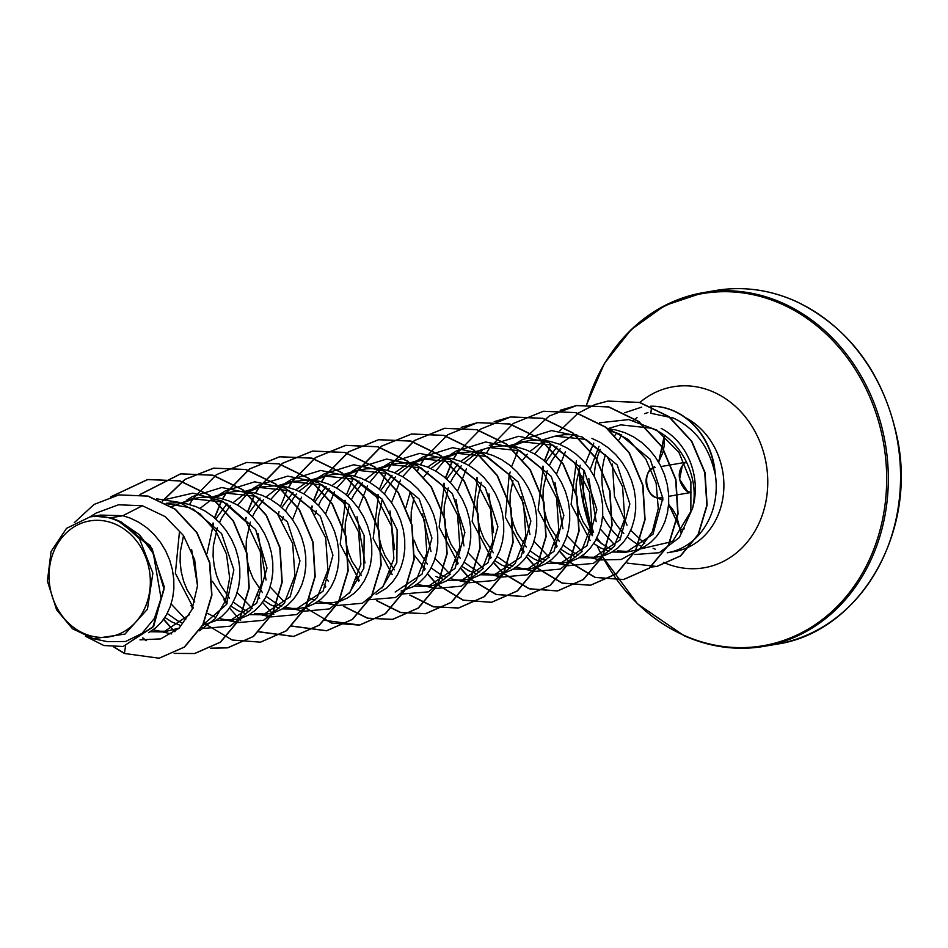 <?xml version="1.0" encoding="UTF-8"?>
<svg xmlns="http://www.w3.org/2000/svg" width="948" height="948" viewBox="0 0 948 948"><rect width="100%" height="100%" fill="white"/><g stroke="black" fill="none" stroke-linecap="round" stroke-linejoin="round"><path stroke-width="1.42" d="M691.068 492.533A0.901 0.616 98.2 0 0 690.974 492.51L687.549 491.372L679.586 479.333L682.465 464.994M662.853 499.632L657.082 497.522C646.548 496.965 642.412 472.922 652.129 468.904A0.901 0.664 -119 0 1 652.497 468.016C643.704 471.666 644.877 492.581 654.523 497.072L662.865 500.034M83.554 633.323A58.776 50.386 80.2 0 1 51.678 557.365A58.776 50.386 80.2 0 1 115.822 524.398A58.776 50.386 80.2 0 1 147.698 600.357A58.776 50.386 80.2 0 1 83.554 633.323M685.558 417.677A70.792 60.684 80.2 0 1 723.644 491.739A70.792 60.684 80.2 0 1 674.94 551.463L667.262 552.791A70.792 60.684 -99.8 0 0 715.053 472.898L715.183 472.874A70.152 60.139 -99.8 0 0 674.289 411.088A70.152 60.139 -99.8 0 0 651.691 406.206L650.814 413.269L673.518 418.092C695.536 428.721 709.353 447.243 714.97 473.656A70.152 60.139 -99.8 0 0 674.004 411.136A70.152 60.139 -99.8 0 0 651.418 406.254L650.695 406.254M715.053 472.898L714.97 473.656M608.426 428.496L620.739 424.846L651.158 428.164C681.446 439.339 700.24 478.42 692.384 508.969A63.208 54.178 -99.8 0 0 661.194 428.389M692.384 508.969L672.582 541.486L639.011 549.271M600.191 449.364A70.792 60.684 -99.8 0 0 594.278 476.477M602.667 515.629A70.792 60.684 -99.8 0 0 619.186 537.694M608.948 551.25L600.759 548.003L593.697 543.5M590.118 540.49L571.111 504.383L576.384 460.906M611.65 549.165L606.708 546.972L596.067 539.459M592.358 535.691L582.973 521.625L579.406 512.761L577.048 503.269L575.957 493.398L576.194 483.385L580.188 465.195M90.06 516.861L100.476 515.072L122.825 515.724L110.596 517.833A63.208 54.178 80.2 0 1 117.197 520.262A63.208 54.178 80.2 0 1 117.516 520.405L150.412 545.811L164.3 586.871L153.706 626.273L123.133 646.489L152.829 627.185L164.075 589.265L152.107 548.821L121.51 522.099L117.682 520.452M139.984 639.876L160.733 638.881L179.03 628.263L192.006 609.576L197.551 585.544L194.636 559.593L183.414 535.478L165.236 516.636L142.413 505.746L122.825 515.724L130.089 518.046L138.775 522.241L146.845 527.763L154.109 534.494L160.413 542.244L165.639 550.835L169.645 560.031L172.382 569.618L173.792 579.358L173.863 589.004L172.607 598.307L170.083 607.04L166.374 614.979L161.587 621.947L155.851 627.742L148.587 632.648M166.836 503.661L190.11 507.69M166.137 503.269L177.608 502.665L186.946 503.909L196.07 506.659L204.756 510.854L212.814 516.387L220.09 523.118L226.394 530.868L231.608 539.448L235.625 548.655L238.363 558.242L239.773 567.982L239.844 577.616L238.588 586.919L236.064 595.652L232.355 603.603L227.556 610.559L221.832 616.366L215.326 620.857L202.825 625.206M179.587 625.076L171.908 621.971L164.857 617.468M171.707 506.659L192.266 498.755L223.1 502.002M182.241 622.919L177.869 620.952L167.227 613.439M182.158 503.08L195.241 498.316M192.266 498.755L201.249 497.285L210.598 496.977L219.936 498.221L229.049 500.971L237.735 505.166L245.805 510.699L253.069 517.418L259.385 525.18L264.599 533.76L268.616 542.967L271.353 552.554L272.763 562.283L272.834 571.928L271.578 581.231L269.054 589.964L265.333 597.915L260.546 604.871L254.822 610.666L248.317 615.157L241.207 618.226L230.246 620.478L216.298 620.3M193.368 607.941L175.368 573.315L179.468 531.662M212.02 497.072L225.245 493.067L256.09 496.314L287.374 521.898L299.959 560.896L290.088 596.885L263.236 614.79L249.277 614.612M215.8 617.456L207.873 613.569M194.767 601.956L187.123 589.917L183.557 581.041L181.187 571.561L180.096 561.69L180.333 551.665L183.391 536.307M200.052 508.389L212.328 498.921M215.149 497.392L228.243 492.628M225.245 493.067L234.239 491.597L243.589 491.289L252.926 492.533L262.039 495.283L270.725 499.478L278.795 505.011L286.059 511.73L292.375 519.48L297.589 528.072L301.606 537.267L304.344 546.866L305.754 556.595L305.813 566.24L304.569 575.543L302.045 584.276L298.324 592.227L293.536 599.183L287.801 604.978L281.295 609.469L274.197 612.538L263.236 614.79M246.077 613.842L237.889 610.595L230.826 606.104M227.247 603.082L212.399 581.314M207.067 553.288L213.513 523.497M215.788 518.912L227.082 503.72M245.011 491.372L258.235 487.367L289.081 490.614L320.353 516.21L332.949 555.208L323.067 591.208L296.226 609.09L282.279 608.912M248.779 611.756L243.837 609.564L233.196 602.063M229.487 598.283L220.102 584.229L216.535 575.353L214.177 565.873L213.087 555.99L213.324 545.977L217.317 527.799M219.474 522.466L221.986 517.442L230.447 505.45M233.042 502.701L245.331 493.221M248.127 491.692L261.221 486.94M258.235 487.367L276.579 485.601L285.917 486.834L295.029 489.595L303.716 493.79L311.785 499.312L319.049 506.042L325.354 513.792L330.579 522.384L334.585 531.579L337.322 541.166L338.732 550.907L338.803 560.552L337.547 569.855L335.023 578.588L331.314 586.528L326.527 593.495L320.791 599.29L314.286 603.781L307.188 606.85L296.226 609.102M279.079 608.154L270.879 604.907L263.817 600.404M248.779 513.212L260.072 498.032M278.001 485.684L291.226 481.691L322.059 484.926L349.065 504.774L364.151 535.537L363.842 568.326L349.042 593.555M281.781 606.068L276.828 603.876L266.187 596.363M262.466 592.595L253.092 578.529L249.525 569.665L247.167 560.173L246.077 550.302L246.314 540.289L250.308 522.099M252.452 516.779L254.976 511.754L263.437 499.75M266.033 497.001L278.321 487.533M281.118 486.004L294.188 481.252M291.226 481.679L309.569 479.913L318.907 481.146L328.02 483.907L336.706 488.101L344.776 493.624L352.04 500.354L358.344 508.104L363.558 516.696L367.575 525.891L370.312 535.478L371.723 545.219L371.794 554.853L370.538 564.167L368.014 572.9L364.305 580.84L359.517 587.807L353.782 593.602L347.276 598.093L340.178 601.162L329.205 603.402L315.257 603.224M281.769 507.536L293.062 492.344M295.705 489.855L308.147 481.347M310.991 479.996L324.216 475.991L355.05 479.238L382.032 499.051L397.141 529.873L396.833 562.638L382.008 587.902M309.818 598.188L314.772 600.38M282.054 520.203L283.298 516.411M285.443 511.091L287.955 506.066L296.428 494.062M299.023 491.313L311.3 481.845M314.108 480.316L327.214 475.552M324.216 475.991L333.198 474.521L342.56 474.213L351.886 475.458L361.01 478.207L369.696 482.402L377.754 487.936L385.03 494.666L391.334 502.416L396.548 510.996L400.566 520.203L403.303 529.79L404.713 539.531L404.784 549.165L403.528 558.467L401.004 567.2L397.295 575.152L392.496 582.108L386.772 587.914L376.143 594.384M312.011 505.936L311.252 509.266L312.473 506.422M314.748 501.836L326.053 486.656M343.97 474.308L357.206 470.303L388.04 473.55L419.324 499.146L431.921 538.109L422.038 574.133L395.186 592.014M328.446 581.219L326.136 578.458M315.044 514.515L316.288 510.723M318.433 505.391L320.945 500.366L329.418 488.374M332.013 485.625L344.29 476.157M347.098 474.628L360.181 469.876M357.206 470.303L366.189 468.833L375.538 468.525L384.876 469.77L393.989 472.519L402.675 476.714L410.745 482.248L418.009 488.967L424.325 496.728L429.539 505.308L433.556 514.515L436.293 524.102L437.703 533.831L437.775 543.477L436.518 552.779L433.994 561.512L430.274 569.464L425.486 576.42L419.763 582.214L413.257 586.705L401.134 590.995M359.197 580.318L340.19 544.223L345.463 500.734M347.738 496.148L359.043 480.956M376.96 468.62L390.197 464.615L421.031 467.862L452.326 493.481L464.899 532.456L455.028 568.445L428.176 586.338L414.217 586.16M361.425 575.519L352.064 561.465L348.497 552.589L346.127 543.109L345.036 533.238L345.285 523.213L349.279 505.023M351.424 499.703L353.936 494.678L362.409 482.674M364.992 479.937L377.268 470.469M380.089 468.94L393.147 464.188M390.197 464.615L399.179 463.145L408.529 462.837L417.867 464.082L426.979 466.831L435.665 471.026L443.735 476.56L450.999 483.279L457.315 491.04L462.529 499.62L466.546 508.815L469.284 518.414L470.694 528.143L470.753 537.789L469.509 547.091L466.985 555.824L463.264 563.776L458.476 570.732L452.753 576.526L446.235 581.017L439.137 584.087L428.176 586.338M392.188 574.63L373.18 538.511L378.453 495.046M380.729 490.46L392.034 475.268M394.664 472.791L407.119 464.271M409.951 462.92L423.175 458.915L454.021 462.162L485.293 487.77L497.89 526.744L488.019 562.745L461.166 580.638L447.207 580.46M394.427 569.831L385.054 555.777L381.487 546.901L379.117 537.421L378.027 527.538L378.264 517.525L382.257 499.335M384.414 494.015L386.926 488.99L395.387 476.998M397.982 474.249L410.271 464.769M413.067 463.24L426.173 458.488M423.175 458.915L441.519 457.149L450.857 458.382L459.97 461.143L468.656 465.338L476.726 470.86L483.99 477.591L490.294 485.34L495.52 493.932L499.537 503.127L502.262 512.714L503.672 522.455L503.744 532.101L502.487 541.403L499.963 550.136L496.254 558.076L491.467 565.044L485.731 570.838L479.226 575.329L472.128 578.399L461.166 580.65M425.178 568.93L414.276 555.208M405.981 507.488L410.223 492.213M427.655 467.103L440.109 458.583M442.941 457.232L456.166 453.239L486.999 456.474L518.295 482.082L530.88 521.068L520.997 557.08L494.145 574.95L480.198 574.772M446.721 577.616L441.768 575.424L431.127 567.911M427.406 564.143L418.032 550.077L414.146 540.206M411.029 522.111L411.254 511.837L414.003 497.451M423.886 476.963L428.377 471.298M430.973 468.549L443.261 459.081M446.058 457.552L459.128 452.8M456.166 453.227L474.51 451.461L483.847 452.694L492.96 455.455L501.646 459.65L509.716 465.172L516.98 471.903L523.284 479.652L528.498 488.244L532.515 497.439L535.253 507.026L536.663 516.767L536.734 526.401L535.478 535.715L532.954 544.448L529.245 552.388L524.457 559.356L518.722 565.15L512.216 569.641L505.118 572.711L494.145 574.95M476.998 574.014L468.798 570.755L461.747 566.264M458.157 563.254L439.149 527.159L444.434 483.658M446.709 479.084L458.014 463.892M460.645 461.415L473.088 452.895M475.932 451.544L489.156 447.539L519.99 450.786L551.274 476.382L563.87 515.38L553.988 551.38L527.135 569.262L513.188 569.084M479.712 571.928L474.758 569.736L464.117 562.223M460.396 558.443L451.023 544.389L447.456 535.525L445.086 526.033L444.008 516.162L444.245 506.137L448.238 487.947M450.383 482.639L452.907 477.614L461.368 465.61M463.963 462.861L476.24 453.393M489.156 447.539L498.138 446.07L507.5 445.761L516.826 447.006L525.95 449.755L534.636 453.95L542.694 459.484L549.97 466.215L556.275 473.964L561.489 482.544L565.506 491.751L568.243 501.338L569.653 511.079L569.724 520.713L568.468 530.015L565.944 538.748L562.235 546.7L557.436 553.656L551.712 559.462L545.207 563.953L538.097 567.011L527.135 569.262M509.988 568.326L501.788 565.067L494.738 560.576M491.147 557.566L472.151 521.459L477.425 477.97M508.91 445.856L522.147 441.851L552.98 445.098L584.252 470.682L596.861 509.68L586.966 545.692L560.126 563.574L546.19 563.385M512.69 566.24L507.749 564.048L497.108 556.535M493.387 552.767L484.013 538.701L480.446 529.837L478.076 520.345L476.998 510.474L477.235 500.449L481.229 482.271M512.038 446.176L525.121 441.413M522.147 441.851L531.129 440.382L540.479 440.073L549.816 441.318L558.929 444.067L567.615 448.262L575.685 453.796L582.949 460.527L589.265 468.276L594.479 476.856L598.496 486.063L601.233 495.65L602.644 505.391L602.715 515.025L601.459 524.327L598.935 533.06L595.214 541.012L590.426 547.968L584.703 553.774L578.197 558.254L571.087 561.323L560.126 563.574M542.991 562.626L534.779 559.379L527.728 554.876M524.137 551.866L505.414 517.276L509.159 475.221M542.529 439.896L555.137 436.163L585.971 439.41L617.243 464.982L629.851 503.981L619.968 539.993L593.116 557.886L579.169 557.697M545.681 560.552L540.727 558.348L530.086 550.847M526.377 547.067L517.004 533.013L513.437 524.137L511.067 514.657L509.977 504.786L510.225 494.761L512.975 480.375M522.858 459.887L527.349 454.222M529.932 451.485L542.22 442.017M555.137 436.163L564.119 434.694L576.716 434.646M575.969 556.938L567.769 553.691L560.706 549.2M557.116 546.178L538.12 510.083L543.394 466.594M545.681 462.008L556.974 446.816M559.604 444.339L572.059 435.819M610.346 431.067L618.961 433.71L650.233 459.294L662.83 498.269L652.959 534.293L626.107 552.198L612.147 552.009M578.671 554.853L573.718 552.66L563.076 545.159M559.356 541.379L549.994 527.325L546.427 518.449L544.057 508.969L542.967 499.086L543.204 489.073L547.197 470.883M549.354 465.563L551.866 460.538L560.327 448.546M607.561 428.757L615.797 429.93L624.91 432.691L633.596 436.886L641.666 442.42L648.93 449.139L655.234 456.889L660.46 465.48L664.477 474.675L667.202 484.262L668.613 494.003L668.684 503.649L667.428 512.951L664.904 521.684L661.194 529.636L656.407 536.592L650.672 542.386L644.166 546.878L637.068 549.947L626.107 552.198M189.517 614.648L163.696 631.949L150.199 631.747M179.184 628.109L163.696 631.961M166.848 631.261L160.022 631.202L153.078 629.887M192.847 508.839L221.571 533.546L233.872 569.866L226.489 604.469L203.216 624.637M225.814 503.139L255.64 529.529L267.004 568.065L256.718 603.129L230.246 620.466M233.149 619.85L226.003 619.814L219.047 618.511M266.187 614.15L254.621 613.451M299.177 608.462L291.984 608.438L285.028 607.123M332.167 602.774L324.963 602.75L318.018 601.435M431.127 585.698L423.934 585.674L416.978 584.371M444.019 579.702L435.819 576.455M464.117 580.01L456.924 579.986L449.968 578.671M497.048 574.322L489.903 574.298L482.959 572.983M530.11 568.634L522.893 568.61L515.949 567.295M563.076 562.946L555.884 562.911L548.928 561.607M591.919 438.379L600.605 442.574L608.675 448.108L615.939 454.827L622.255 462.588L627.469 471.168L631.486 480.363L634.224 489.962L635.634 499.691L635.693 509.337L634.449 518.639L631.925 527.372L628.204 535.324L623.417 542.28L617.693 548.074L611.187 552.566L604.077 555.635L593.116 557.886M596.067 557.246L588.874 557.223L581.918 555.919M629.057 551.558L617.492 550.859M142.413 505.746L118.476 504.786L96.044 513.105L89.859 516.897M93.485 638.715L107.468 641.678L125.61 641.488L141.999 633.406L154.429 618.369L161.053 598.307L153.386 553.62L139.557 534.85L120.811 521.933L139.486 538.82L152.877 573.125L147.45 609.173L124.97 634.082L93.485 638.715L72.51 628.749L56.572 609.754L47.4 581.088L51.062 551.546L66.538 528.332L90.06 516.873L95.558 516.257L110.596 517.833M159.228 658.185L184.54 647.057L203.026 624.827L211.925 595.143L209.816 562.721L196.994 532.575L175.356 509.23L148.089 496.077L118.998 494.892M125.551 646.015L124.401 653.48L159.098 658.208L184.268 647.105L202.754 624.874L211.653 595.19L209.544 562.768L196.722 532.622L175.084 509.277L147.817 496.124L118.856 494.915L94.089 504.419L74.3 522.668M85.45 636.262L103.901 645.541L123.133 646.489M120.811 521.933L121.51 522.099M598.982 446.342L590.177 469.604M588.803 478.432L596.174 521.625M600.285 529.008L614.968 545.195M634.935 554.521L659.216 552.72L679.384 537.552L690.867 512.193L690.891 481.738L678.958 452.421L656.94 430.191L628.749 419.573L599.527 422.82M565.435 451.663L556.44 474.201M554.971 482.52L562.946 528.806M566.999 535.679L582.167 551.594M600.475 559.936L621.153 559.498L639.225 549.615L652.283 531.781L658.279 508.495L656.111 483.042L645.801 458.962L628.477 439.635L606.317 427.785M546.249 440.654L534.613 453.95M521.388 496.882L529.956 534.494M534.008 541.379L549.176 557.282M560.541 563.503L567.864 565.707L593.377 563.396L614.091 546.486L624.768 518.84L622.563 486.62L607.384 457.102L582.06 436.921L551.594 430.605L522.265 439.682L516.79 443.048M489.002 493.896L493.564 532.551M527.538 569.191L534.885 571.395L560.434 569.084L581.088 552.186L591.777 524.528L589.573 492.308L574.417 462.814L549.058 442.598L518.639 436.293L489.286 445.37M482.271 450.347L468.644 465.326M466.475 468.727L457.469 491.265M456.024 499.596L463.975 545.87M468.028 552.767L483.196 568.67M494.56 574.879L501.895 577.083L527.444 574.772L548.11 557.862L558.799 530.205L556.583 498.008L541.415 468.502L516.103 448.297L485.649 441.981L456.296 451.058L450.798 454.436M445.347 459.507L435.653 471.014M422.417 513.982L430.996 551.558M435.037 558.455L450.205 574.358M461.569 580.579L468.904 582.771L494.453 580.46L515.12 563.562L525.808 535.881L523.592 503.661L508.401 474.154L483.065 453.985L452.646 447.681L423.306 456.758L417.831 460.112M416.302 461.723L402.663 476.702M400.494 480.115L391.5 502.641M390.031 510.96L394.605 549.615M428.591 586.267L435.914 588.459L461.427 586.172L482.117 569.274L492.818 541.581L490.626 509.408L475.434 479.854L450.11 459.673L419.656 453.381L390.315 462.446L384.817 465.824M379.366 470.895L369.673 482.402M367.516 485.803L358.51 508.341M357.052 516.66L365.016 562.946M402.248 594.017L428.484 591.836L449.151 574.926L459.827 547.28L457.611 515.048L442.443 485.554L417.096 465.361L386.642 459.057L357.325 468.134L351.85 471.5M350.322 473.111L336.694 488.09M334.526 491.491L325.531 514.041M369.27 599.705L395.482 597.536L416.136 580.65L426.849 552.957L424.645 520.784L409.465 491.254L384.118 471.049L353.723 464.745L324.334 473.822L318.86 477.188M313.385 482.283L303.704 493.778M301.535 497.19L292.529 519.717M327.866 603.615L336.955 605.535L362.456 603.248L383.17 586.314L393.858 558.668L391.654 526.46L376.463 496.93L351.151 476.749L320.673 470.445L291.356 479.51L285.846 482.888M284.341 484.487L270.713 499.466M258.081 533.724L266.044 580.022M270.097 586.907L284.827 602.478M294.875 609.303L303.964 611.223L329.525 608.912L350.179 592.014L360.868 564.344L358.652 532.124L343.484 502.63L318.113 482.425L287.694 476.133L258.366 485.21L252.891 488.564M247.416 493.647L237.723 505.154M237.119 592.595L252.275 608.498M263.639 614.719L270.974 616.923L296.487 614.612L317.165 597.726L327.878 570.044L325.685 537.871L310.506 508.329L285.182 488.137L254.728 481.821L225.375 490.898L219.9 494.252M191.674 549.733L197.528 585.911M230.648 620.407L237.984 622.611L263.52 620.3L284.199 603.39L294.887 575.732L292.683 543.536L277.515 514.017L252.168 493.813L221.725 487.509L192.385 496.586L186.91 499.952M171.138 603.971L185.737 619.459M205.005 628.299L230.056 626.19L250.58 609.955L261.624 583.174L260.333 551.665L246.456 522.206L222.448 501.172L192.894 493.15L163.554 499.94M199.507 630.811L215.066 618.807L225.624 600.44L229.665 577.936L226.477 554.094L216.227 531.816L199.945 513.852L179.35 502.381L156.752 498.861M124.425 653.314L114.281 647.093M111.094 496.728L147.805 479.51L180.025 480.885L209.982 495.449L233.421 520.95L247.084 553.431L249.217 587.914L239.797 619.08L220.576 642.128L194.79 653.504L174.337 653.35M146.229 640.623L142.816 637.862M140.174 494.524L180.795 473.822L213.016 475.197L242.972 489.761L266.412 515.262L280.075 547.743L282.208 582.214L272.787 613.38L253.566 636.428L227.793 647.816L210.729 648.183M175.107 631.569L173.496 630.112M172.548 629.223L163.672 619.21M162.369 501.314L185.168 479.356L213.774 468.134L245.994 469.497L275.951 484.073L299.402 509.562L313.065 542.055L315.198 576.526L305.777 607.692L286.557 630.74L260.641 642.14M246.634 462.458L278.996 463.809L308.953 478.385L332.393 503.886L346.056 536.367L348.177 570.838L338.768 602.004L319.547 625.052L293.762 636.428L258.84 631.724M240.851 619.98L239.643 618.902M225.257 601.435L224.794 600.677M212.826 525.074L213.253 523.225M214.698 517.94L221.382 501.362M222.697 498.885L226.145 493.15M226.323 492.877L249.715 468.928L279.755 456.746L311.975 458.121L341.932 472.685L365.371 498.186L379.046 530.667L381.167 565.138L371.758 596.304L352.538 619.364L326.752 630.74L291.83 626.035M273.83 614.292L272.799 613.356M258.247 595.735L257.773 594.977M245.816 519.374L246.243 517.537M247.677 512.252L254.372 495.662M255.687 493.197L259.136 487.462M259.314 487.189L282.705 463.24L312.745 451.058L344.965 452.433L374.922 466.997L398.361 492.498L412.024 524.979L414.158 559.462L404.737 590.628L385.516 613.676L359.73 625.052L324.82 620.336M306.82 608.604L305.623 607.514M285.869 493.007L287.363 489.974M288.678 487.509L292.126 481.774M292.304 481.501L315.696 457.552L345.736 445.37L377.956 446.745L407.913 461.309L431.352 486.81L445.015 519.291L447.148 553.762L437.727 584.928L418.506 607.976L392.733 619.364L367.729 618.191L344.124 606.459M325.792 586.788L324.216 584.359M311.797 507.998L312.224 506.161M313.658 500.876L320.341 484.286M321.668 481.821L325.105 476.074M325.294 475.801L348.686 451.852L378.714 439.682L410.934 441.045L440.903 455.621L464.342 481.11L478.005 513.603L480.138 548.074L470.718 579.24L451.497 602.288L425.711 613.664L400.72 612.491L377.114 600.771M358.782 581.088L356.744 577.924M351.838 481.62L353.331 478.598M354.647 476.121L358.095 470.386M358.273 470.113L381.677 446.164L411.705 433.983L443.937 435.357L473.893 449.933L497.333 475.434L510.996 507.915L513.129 542.386L503.708 573.552L484.487 596.6L458.702 607.976L433.698 606.803L410.093 595.071M390.197 572.983L389.735 572.225M384.829 475.932L386.322 472.91M387.637 470.433L391.086 464.698M391.263 464.425L414.655 440.476L444.695 428.295L476.915 429.669L506.872 444.233L530.311 469.734L543.986 502.215L546.107 536.687L536.698 567.852L517.478 590.912L491.692 602.288L463.371 600.131L437.395 584.596M436.601 583.85L427.584 573.694M424.751 569.712L423.187 567.283M417.819 470.244L419.312 467.21M420.628 464.745L424.076 459.01M424.254 458.737L447.646 434.788L477.685 422.607L509.906 423.981L539.862 438.557L563.302 464.046L576.976 496.539L579.098 531.01L569.677 562.176L550.456 585.224L524.671 596.6L496.361 594.443L470.386 578.908M469.592 578.162L460.574 567.994M457.742 564.024L455.715 560.849M443.747 485.234L444.174 483.397M445.607 478.112L452.303 461.522M453.618 459.057L457.066 453.322M457.244 453.049L480.636 429.1L510.676 416.919L542.896 418.293L572.853 432.857L596.292 458.358L609.955 490.839L612.088 525.311L602.667 556.476L583.447 579.524L557.673 590.912L529.351 588.755L503.376 573.208M502.582 572.462L493.553 562.306M490.732 558.336L488.694 555.149M543.512 411.254L575.886 412.593L605.843 427.169L629.282 452.658L642.945 485.151L645.078 519.623L635.658 550.788L616.437 573.836L590.651 585.224L562.342 583.067L536.367 567.52M535.573 566.774L526.543 556.618M523.723 552.648L521.673 549.449M509.716 473.846L510.154 472.009M511.588 466.736L518.272 450.146M526.887 436.471L549.176 416.042L576.645 405.543L608.877 406.905L638.834 421.481L662.273 446.982L675.936 479.463L678.069 513.934L668.648 545.1L649.427 568.148L623.642 579.524L595.32 577.379L569.345 561.832M568.551 561.086L559.533 550.93M556.713 546.949L554.675 543.785M542.706 468.17L543.145 466.321M544.579 461.048L551.262 444.458M559.877 430.783L577.984 413.292M578.114 413.209L594.645 404.678M594.799 404.618L607.976 401.087L639.746 402.426L669.051 416.622L691.803 441.27L705.004 472.4L707.137 505.142L698.392 534.459L680.617 555.931L656.964 566.418L650.518 567.129M591.279 527.491L583.494 502.559L583.091 476.003M590.343 450.383L593.59 443.865M650.601 406.218L651.691 406.206M124.401 653.48L113.926 647.081M110.75 496.835L147.521 479.558L179.753 480.932L209.709 495.496L233.149 520.997L246.812 553.478L248.945 587.961L239.524 619.127L220.303 642.175L194.518 653.551L174.195 653.421M145.862 640.599L142.638 638.004M139.984 494.501L180.511 473.87L212.743 475.244L242.7 489.808L266.139 515.309L279.802 547.79L281.935 582.262L272.514 613.427L253.294 636.475L227.508 647.863L210.598 648.254M174.93 631.7L173.235 630.183M172.323 629.33L163.53 619.423M162.191 501.219L184.967 479.368L213.501 468.182L245.722 469.544L275.678 484.12L299.118 509.609L312.793 542.102L314.926 576.574L305.505 607.739L286.284 630.787L260.499 642.163L232.189 640.019L206.226 624.495M205.467 623.772L204.187 622.54M192.61 608.142L190.951 605.464M189.493 504.514L192.859 498.921M193.06 498.612L216.452 474.664L246.492 462.482L278.724 463.856L308.681 478.432L332.108 503.933L345.783 536.414L347.904 570.886L338.483 602.051L319.263 625.099L293.489 636.475L258.721 631.842M240.673 620.122L239.216 618.807M238.446 618.084L229.499 608.047M226.691 604.113L223.929 599.764M212.269 526.436L213.051 523.012M214.485 517.774L221.168 501.279M222.484 498.826L225.849 493.233M226.051 492.924L249.443 468.976L279.47 456.794L311.702 458.168L341.659 472.732L365.099 498.233L378.762 530.714L380.895 565.186L371.474 596.351L352.265 619.411L326.479 630.787L291.7 626.142M273.652 614.434L272.206 613.107M271.436 612.396L262.489 602.347M259.681 598.413L256.92 594.064M245.259 520.748L246.03 517.324M247.475 512.074L254.159 495.591M255.474 493.138L258.84 487.545M259.041 487.236L282.433 463.288L312.473 451.106L344.693 452.48L374.65 467.044L398.089 492.545L411.752 525.026L413.885 559.51L404.464 590.675L385.244 613.723L359.458 625.099L331.35 623.014L305.517 607.715M278.262 514.954L279.02 511.624M280.466 506.386L287.149 489.903M288.465 487.45L291.83 481.845M292.031 481.548L315.423 457.6L345.451 445.418L377.683 446.792L407.64 461.356L431.079 486.857L444.742 519.338L446.875 553.81L437.455 584.975L418.234 608.024L392.448 619.411L367.409 618.215L343.757 606.436M325.65 587.037L324.109 584.667M313.456 500.698L320.128 484.215M321.443 481.762L324.809 476.157M325.01 475.849L348.402 451.9L378.442 439.73L410.662 441.093L440.619 455.668L464.058 481.157L477.733 513.65L479.866 548.122L470.445 579.287L451.224 602.336L425.439 613.712L400.388 612.527L376.759 600.748M358.64 581.349L355.891 577.012M344.219 503.672L345.001 500.248M346.435 495.01L353.118 478.527M354.434 476.062L357.799 470.469M358 470.161L381.392 446.212L411.432 434.03L443.664 435.405L473.621 449.98L497.048 475.481L510.723 507.962L512.844 542.434L503.424 573.599L484.203 596.648L458.429 608.024L433.378 606.839L409.737 595.06M390.078 573.279L388.881 571.312M377.209 497.984L377.991 494.56M379.425 489.322L386.109 472.827M387.424 470.374L390.789 464.781M390.991 464.473L414.383 440.524L444.411 428.342L476.643 429.717L506.599 444.28L530.039 469.781L543.702 502.262L545.835 536.734L536.414 567.899L517.205 590.96L491.42 602.336L463.11 600.191L437.147 584.655M436.376 583.944L427.43 573.896M424.621 569.961L423.069 567.591M417.641 470.078L419.099 467.139M420.414 464.686L423.78 459.093M423.981 458.785L426.766 454.779M461.226 427.347L477.413 422.654L509.633 424.029L539.59 438.604L563.029 464.093L576.692 496.586L578.825 531.058L569.404 562.223L550.184 585.271L524.398 596.648L496.1 594.503L470.125 578.967M469.367 578.256L460.42 568.207M457.6 564.273L454.862 559.936M443.178 486.608L443.96 483.172M445.406 477.934L452.089 461.451M453.405 458.998L456.77 453.393M456.972 453.097L459.756 449.079M494.216 421.659L510.391 416.966L542.623 418.341L572.58 432.904L596.019 458.405L609.683 490.886L611.815 525.358L602.395 556.523L583.174 579.572L557.4 590.96L529.091 588.803L503.115 573.279M502.345 572.556L493.41 562.519M490.59 558.585L487.841 554.236M476.169 480.92L476.951 477.484M486.383 453.31L489.749 447.705M489.95 447.397L513.342 423.448L543.382 411.278L575.602 412.641L605.559 427.216L628.998 452.706L642.673 485.198L644.806 519.67L635.385 550.835L616.164 573.884L590.379 585.271L562.069 583.115L536.106 567.591M535.347 566.868L526.401 556.832M523.58 552.897L520.831 548.548M516.613 453.002L518.058 450.075M560.197 410.283L576.372 405.59L608.604 406.953L638.561 421.528L661.988 447.029L675.663 479.51L677.784 513.982L668.364 545.147L649.143 568.196L623.369 579.572L595.06 577.427L569.096 561.903M568.326 561.18L559.379 551.144M556.571 547.197L553.822 542.86M542.149 469.533L542.931 466.108M544.365 460.87L551.049 444.375M594.669 404.618L607.704 401.134L639.473 402.473L668.778 416.67L691.53 441.318L704.72 472.448L706.864 505.189L698.119 534.506L680.344 555.978L656.691 566.466L627.256 563.124M601.411 543.761L596.92 537.777M593.578 532.409L583.186 502.416L583.802 470.018M585.414 463.288L593.768 443.095M624.661 412.759L641.725 407.107M95.558 516.257A62.864 53.894 80.2 0 1 139.486 538.82M652.129 468.904L654.784 467.044M658.777 462.411L664.489 435.499M681.328 532.989L680.783 529.944L668.648 504.146M664.347 435.393L658.623 462.162M668.636 504.407L680.783 529.944M657.722 498.221A0.901 0.664 -80.7 0 1 657.082 497.522M685.748 462.269C670.888 474.604 685.44 494.05 690.974 492.51A0.901 0.616 98.2 0 0 690.867 492.51L668.755 496.325M680.735 529.458L684.314 528.842M653.859 467.791L655.044 467.577M661.005 466.558L684.586 462.482M606.898 359.754A179.445 153.825 80.2 0 1 703.203 292.659L715.432 290.55A179.445 153.825 80.2 0 1 795.182 301.108A179.445 153.825 80.2 0 1 900.256 487.817A179.445 153.825 80.2 0 1 776.436 644.225L764.207 646.335A179.445 153.825 80.2 0 1 684.444 635.764M586.622 404.535L604.421 363.404L631.119 329.631L664.809 305.517L703.203 292.659A179.445 153.825 80.2 0 1 782.953 303.218A179.445 153.825 80.2 0 1 888.015 489.938A179.445 153.825 80.2 0 1 764.207 646.335C737.082 650.873 710.372 647.342 684.089 635.729L637.518 603.864L602.158 556.192M586.753 404.523A178.662 153.149 80.2 0 1 781.768 304.118A178.662 153.149 80.2 0 1 878.654 535.004A178.662 153.149 80.2 0 1 683.698 635.207A178.662 153.149 80.2 0 1 602.253 556.168M601.802 555.291A178.662 153.149 80.2 0 1 597.276 546.001M592.642 534.956A178.662 153.149 80.2 0 1 578.967 468.928M639.758 402.545A91.814 78.696 80.2 0 1 713.856 392.188A91.814 78.696 80.2 0 1 763.65 510.842A91.814 78.696 80.2 0 1 663.458 562.342M641.073 546.155A70.792 60.684 80.2 0 1 627.339 536.793M623.796 533.416A70.792 60.684 80.2 0 1 605.405 454.756M615.086 435.12A70.792 60.684 80.2 0 1 616.745 432.904M659.085 497.984L662.794 497.344M715.432 290.55C742.557 286.012 769.266 289.543 795.55 301.144C849.692 327.593 883.702 373.654 897.566 439.315C917.024 534.293 858.331 632.743 776.436 644.225M578.896 469.165L592.595 535.075M597.133 545.906L601.707 555.327M653.113 548.299L655.341 549.224M638.087 549.603L638.881 549.911M600.167 559.865L591.777 558.088M567.864 565.707L558.787 563.776M534.885 571.395L525.796 569.475M501.895 577.083L492.794 575.163M468.904 582.771L459.816 580.851M435.914 588.471L426.837 586.539M270.974 616.923L261.897 614.991M237.984 622.611L228.895 620.679M204.318 628.157L201.509 627.564M171.695 633.916L162.961 632.067M647.946 412.593L644.581 413.684M637.044 417.641L635.255 418.921M635.089 419.052L633.454 420.367M621.663 434.848L619.139 439.706M612.42 464.058L614.47 496.373L627.043 525.251M630.74 530.288L644.64 543.477M654.558 466.606L652.39 468.063C641.832 476.097 645.114 493.896 657.604 498.221L662.865 500.094M664.192 435.286L664.169 445.939L662.782 452.777L658.587 462.103M681.114 533.25L676.647 516.174L672.44 508.993L668.624 504.514"/></g></svg>
